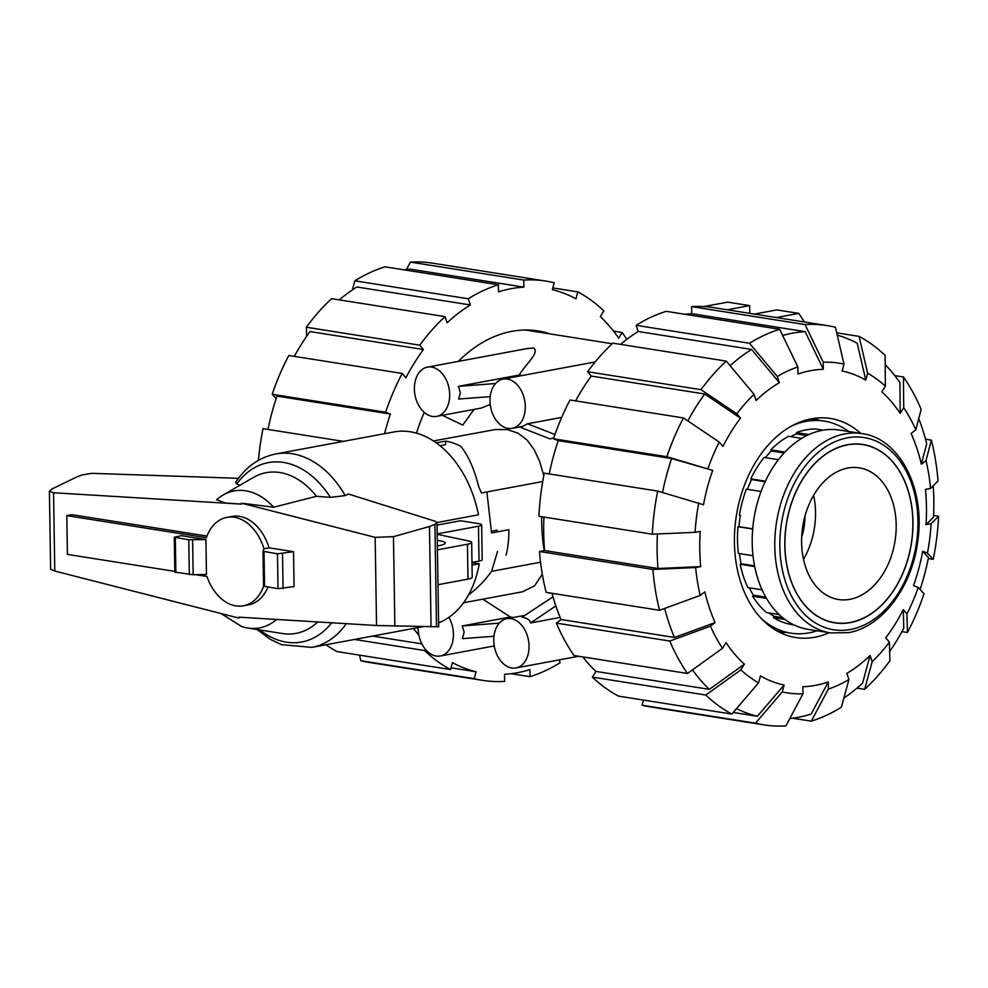 <?xml version="1.0" encoding="UTF-8"?>
<svg xmlns="http://www.w3.org/2000/svg" width="988" height="988" viewBox="0 0 988 988"><rect width="100%" height="100%" fill="white"/><g stroke="black" fill="none" stroke-linecap="round" stroke-linejoin="round"><path stroke-width="1.48" d="M486.899 491.938L491.542 532.94L508.882 529.716A78.707 54.476 79.5 0 1 506.115 555.058M437.301 540.461A19.674 3.384 179.1 0 1 445.23 543.054A19.674 3.384 179.1 0 1 439.425 545.561A19.674 3.384 179.1 0 1 437.375 545.895M437.202 534.31L468.67 540.967A14.314 2.458 179.1 0 1 471.671 542.424A14.314 2.458 179.1 0 1 467.448 544.24L437.449 549.834M437.054 525.11L460.482 520.75L478.538 523.603A10.732 1.853 179.1 0 1 481.65 524.85A10.732 1.853 179.1 0 1 478.476 526.221L437.19 533.903M437.993 584.711L467.991 579.129A14.314 2.458 -0.9 0 0 472.215 577.313L471.671 542.424M471.98 562.407L479.032 561.098A10.732 1.853 -0.9 0 0 482.193 559.739L481.65 524.85M226.894 517.379L231.97 516.44A44.979 31.134 79.5 0 1 269.057 547.821L263.981 548.76A44.979 31.134 -100.5 0 0 226.894 517.379A44.979 31.134 -100.5 0 0 206.331 537.707L66.814 515.637L71.889 514.686L206.949 536.052M66.814 515.637L67.419 554.392L174.814 571.385M195.686 574.683L206.949 576.473A44.979 31.134 -100.5 0 0 243.369 605.805A44.979 31.134 -100.5 0 0 263.635 586.292M268.007 587.107A44.979 31.134 79.5 0 1 248.445 604.866L243.369 605.805M263.981 548.76L262.993 551.267L263.537 586.156L278.023 588.687L294.078 586.576L293.535 551.687L277.467 553.811L262.993 551.267M205.912 539.572L181.261 535.669L174.283 537.237L188.757 539.769L205.912 539.572L206.467 574.46L193.166 574.744L192.611 539.856M436.227 442.871L445.563 441.13L445.625 444.649L439.969 445.712M269.057 547.821L293.535 551.687M437.005 522.541L478.476 514.81A98.38 68.098 -100.5 0 0 393.792 431.978L275.8 453.949A98.38 68.098 -100.5 0 1 345.244 495.581L348.455 494.037L435.3 521.294L437.017 522.652L434.918 524.418L429.471 526.505L393.459 536.682L375.156 537.349L241.467 503.176L241.529 504.139L53.55 492.753L49.4 491.209L52.006 488.949L76.743 476.982L81.967 474.981L91.736 473.326L238.479 478.316M471.992 562.641L479.254 563.79L472.029 565.136M238.96 617.167L238.96 618.118L238.898 617.167L376.539 625.503L438.647 626.8L437.017 522.652M49.4 491.209L50.623 569.261L54.785 571.052L238.96 618.118M174.283 537.237L174.827 572.114L193.166 574.744M241.467 503.176L273.651 507.215A69.666 48.214 -100.5 0 0 223.09 495.037A69.666 48.214 -100.5 0 0 217.879 498.668A69.666 48.214 -100.5 0 0 216.668 499.718L225.239 503.016L241.517 504.102M275.8 453.949C259.115 457.419 245.728 466.916 235.626 482.428L236.737 484.034L239.973 485.231M273.651 507.215L316.432 496.297L330.375 497.384L345.244 495.581M431.052 626.8L429.471 526.505M316.432 496.297A81.72 56.563 -100.5 0 0 253.299 477.5L223.09 495.037M438.586 622.885A98.38 68.098 -100.5 0 0 479.254 563.79M220.954 613.523L241.69 626.516A69.666 48.214 -100.5 0 0 247.852 628.035A69.666 48.214 -100.5 0 0 276.578 619.451M247.852 628.035L282.358 633.518A81.72 56.563 -100.5 0 0 317.704 621.934M850.285 622.465A90.155 63.195 -81 0 1 834.811 622.712A90.155 63.195 -81 0 1 785.225 534.693A90.155 63.195 -81 0 1 847.494 444.872A90.155 63.195 -81 0 1 862.981 444.625A90.155 63.195 -81 0 1 912.554 532.643A90.155 63.195 -81 0 1 850.285 622.465M896.19 524.863A66.653 46.72 99 0 0 859.313 467.843A66.653 46.72 99 0 0 801.601 542.474A66.653 46.72 -81 0 0 838.479 599.506A66.653 46.72 -81 0 0 896.19 524.863M813.63 495.297A66.653 46.72 99 0 1 815.532 512.105A66.653 46.72 -81 0 1 803.503 559.294M805.059 515.761A51.87 36.358 -81 0 1 801.676 537.176M817.15 630.789A107.322 75.224 -81 0 1 790.795 633.135A107.322 75.224 -81 0 1 761.34 618.587M848.68 431.497A107.322 75.224 99 0 0 824.338 421.123A107.322 75.224 99 0 0 791.833 425.877M794.006 624.947L791.376 624.54A98.738 69.209 -81 0 1 773.431 617.611L773.925 616.302A97.306 68.209 -81 0 1 769.146 612.992M779.162 614.573L766.515 612.572A98.738 69.209 -81 0 1 752.609 596.196L753.399 595.196A97.306 68.209 -81 0 1 749.299 587.823M762.081 589.836L747.904 587.601A98.738 69.209 -81 0 1 740.148 564.272L741.124 563.74A97.306 68.209 -81 0 1 739.444 553.589M753.004 555.738L738.369 553.428A98.738 69.209 -81 0 1 737.95 526.69L738.962 526.69A97.306 68.209 99 0 1 740.37 515.415L739.382 515.242A98.738 69.209 -81 0 1 746.36 489.171L761.044 491.493M778.408 459.704L764.082 457.432A98.738 69.209 -81 0 0 750.757 478.871L751.584 479.575A97.306 68.209 99 0 0 747.397 489.332M801.651 438.4L788.424 436.313A98.738 69.209 -81 0 0 770.788 449.849L771.319 450.973A97.306 68.209 99 0 0 765.367 457.642M823.078 430.188L815.68 429.014A98.738 69.209 -81 0 0 796.414 432.596L796.575 433.967A97.306 68.209 99 0 0 790.548 436.647M824.869 429.916L823.683 430.089M782.694 617.698L773.925 616.302M765.786 597.16L753.399 595.196M754.548 565.852L741.124 563.74M739.382 515.242L740.37 515.415M752.708 528.864L738.962 526.69M765.132 481.724L751.584 479.575M784.077 452.986L771.319 450.973M806.764 435.585L796.575 433.967M737.95 526.69L752.695 529.025M750.757 478.871L765.379 481.193M770.788 449.849L784.917 452.084M796.414 432.596L808.888 434.572M773.431 617.611L784.929 619.439M752.609 596.196L766.503 598.407M740.148 564.272L754.696 566.569M847.494 444.736A90.291 63.294 99 0 0 785.127 534.706A90.291 63.294 99 0 0 834.786 622.86A90.291 63.294 99 0 0 850.285 622.613A90.291 63.294 -81 0 0 912.653 532.643A90.291 63.294 -81 0 0 863.006 444.489A90.291 63.294 -81 0 0 847.494 444.736M830.612 632.925L808.023 629.344A100.887 70.716 99 0 1 752.547 530.852A100.887 70.716 99 0 1 822.226 430.336A100.887 70.716 -81 0 1 839.553 430.052L862.141 433.633A100.887 70.716 -81 0 0 844.814 433.905A100.887 70.716 99 0 0 775.135 534.422A100.887 70.716 99 0 0 830.612 632.925L848.531 632.629C882.383 627.071 912.591 586.18 917.877 540.226C925.311 488.788 899.71 438.462 862.141 433.633M550.205 333.932A151.683 106.321 99 0 0 537.904 330.906A151.683 106.321 99 0 0 458.333 361.386M424.272 412.391A151.683 106.321 99 0 0 416.467 433.164M276.158 398.547L272.219 394.286L385.629 412.231L390.384 414.058L276.973 396.114A194.969 136.665 99 0 0 267.983 429.434M306.601 336.402L306.354 327.238L419.764 345.183L423.444 349.517L310.034 331.573A194.969 136.665 99 0 0 294.325 356.372M352.383 289.941L354.865 280.827L468.275 298.771L470.337 304.946L356.915 287.002A194.969 136.665 99 0 0 339.279 299.883M406.426 269.514L410.378 262.116L523.788 280.061L523.899 287.138L410.489 269.193A194.969 136.665 99 0 0 403.759 269.81M390.384 414.058A194.969 136.665 99 0 0 384.542 433.707M421.888 643.892L372.538 636.074M413.478 628.454A194.969 136.665 99 0 0 418.875 635.148M423.444 349.517A194.969 136.665 99 0 0 405.895 377.774L402.202 373.439L288.792 355.495A202.132 141.679 99 0 0 272.219 394.286M325.966 644.756A202.132 141.679 99 0 0 337.167 651.611L450.577 669.555L452.43 662.652A194.969 136.665 99 0 0 476.093 671.766L451.047 667.802M470.337 304.946A194.969 136.665 99 0 0 447.095 322.792L445.032 316.617A202.132 141.679 99 0 0 419.764 345.183M476.093 671.766L474.24 678.67A202.132 141.679 99 0 0 482.626 680.361A202.132 141.679 99 0 0 504.633 681.387L504.522 674.31A194.969 136.665 99 0 0 529.901 669.592L530.013 676.669L511.241 673.693M523.899 287.138A194.969 136.665 99 0 0 498.508 291.855L498.397 284.779L384.987 266.834A202.132 141.679 99 0 0 354.865 280.827M552.786 287.928L577.832 291.892L575.979 298.796A194.969 136.665 99 0 0 552.317 289.682L554.169 282.778A202.132 141.679 99 0 0 545.796 281.074A202.132 141.679 99 0 0 523.788 280.061M613.474 331.104L622.193 332.474L618.661 338.155A194.969 136.665 99 0 0 600.321 316.58L603.853 310.899A202.132 141.679 99 0 0 577.832 291.892M425.371 649.24L424.556 650.536L354.445 639.446M424.556 650.536A202.132 141.679 99 0 0 450.577 669.555M474.24 678.67L360.83 660.725A202.132 141.679 99 0 0 369.216 662.429L482.626 680.361M360.83 660.725L359.546 655.155M530.013 676.669A202.132 141.679 99 0 0 560.134 662.676L559.208 659.898M626.75 339.39A202.132 141.679 99 0 0 622.193 332.474M545.796 281.074L432.386 263.141A202.132 141.679 99 0 0 410.378 262.116M498.397 284.779A202.132 141.679 99 0 0 468.275 298.771M445.032 316.617L331.622 298.672A202.132 141.679 99 0 0 306.354 327.238M402.202 373.439A202.132 141.679 99 0 0 385.629 412.231M343.379 441.364L263.018 428.656A202.132 141.679 99 0 0 258.436 460.334M933.24 485.8A194.969 136.665 -81 0 1 933.808 499.459A194.969 136.665 -81 0 1 933.499 517.181L926.015 524.653A159.735 111.965 -81 0 0 926.448 506.906A159.735 111.965 -81 0 0 925.46 489.418L930.56 488.467L938.044 480.995A202.132 141.679 -81 0 0 931.375 440.129L926.015 460.581L921.335 464.175L926.707 443.711A194.969 136.665 -81 0 0 918.741 418.554M662.528 492.481A194.969 136.665 -81 0 1 671.642 458.556L712.706 470.374A159.735 111.965 -81 0 0 703.505 504.745L657.687 491.085L544.277 473.153A202.132 141.679 -81 0 0 538.917 516.267L652.327 534.199L695.095 532.322L700.196 531.371A159.735 111.965 -81 0 0 699.763 549.118A159.735 111.965 -81 0 0 700.751 566.606L657.983 568.495A194.969 136.665 -81 0 1 657.119 550.983A194.969 136.665 -81 0 1 657.39 533.977M657.983 568.495L544.573 550.551A194.969 136.665 -81 0 1 543.709 533.038A194.969 136.665 -81 0 1 543.931 517.057M829.228 632.703A110.903 77.731 -81 0 1 795.772 637.544A110.903 77.731 -81 0 1 734.417 542.659A110.903 77.731 -81 0 1 830.439 418.467A110.903 77.731 -81 0 1 860.758 433.411M780.989 633.012A110.903 77.731 99 0 0 785.435 632.295M818.978 420.283A110.903 77.731 99 0 0 814.976 418.22M659.564 610.312A202.132 141.679 -81 0 1 652.883 569.434L539.473 551.502A202.132 141.679 -81 0 0 546.142 592.368L659.564 610.312L700.196 595.431L704.876 591.849A159.735 111.965 -81 0 0 715.102 622.588L674.446 637.47A194.969 136.665 -81 0 1 664.665 608.447M687.87 420.913A194.969 136.665 -81 0 1 704.703 394.014L740.506 418.159A159.735 111.965 -81 0 0 722.944 446.415L719.264 442.081L683.461 417.936L570.051 399.992A202.132 141.679 -81 0 0 553.478 438.783L666.888 456.728L712.706 470.374M722.5 648.289A166.886 116.979 -81 0 1 710.421 626.182L669.79 641.051L556.368 623.119A202.132 141.679 -81 0 0 574.065 655.526L687.475 673.47L722.5 648.289L726.032 642.608A159.735 111.965 -81 0 0 744.372 664.171L709.347 689.365A194.969 136.665 -81 0 1 692.477 669.876M730.107 365.684A194.969 136.665 -81 0 1 751.584 349.443L779.359 382.677A159.735 111.965 -81 0 0 756.116 400.523L754.054 394.336L726.291 361.114L612.881 343.169A202.132 141.679 -81 0 0 587.613 371.735L701.023 389.68L736.813 413.824L740.506 418.159M744.372 664.171L740.839 669.864L705.815 695.033L592.405 677.101A202.132 141.679 -81 0 0 618.426 696.108L731.836 714.052L758.586 682.832L760.439 675.915A159.735 111.965 -81 0 0 784.101 685.03L757.351 716.263A194.969 136.665 -81 0 1 736.505 708.606M782.657 335.488A194.969 136.665 -81 0 1 805.146 331.622L823.337 369.302A159.735 111.965 -81 0 0 797.958 374.032L797.847 366.943L779.655 329.276L666.245 311.331A202.132 141.679 -81 0 0 636.124 325.324L749.534 343.268A202.132 141.679 -81 0 1 779.655 329.276M802.985 693.798A166.886 116.979 -81 0 1 782.249 691.946L755.499 723.167A202.132 141.679 -81 0 0 763.885 724.859A202.132 141.679 -81 0 0 785.892 725.884L802.985 693.798L802.874 686.709A159.735 111.965 -81 0 0 828.253 681.992L811.16 714.089A194.969 136.665 -81 0 1 789.832 718.486M837.256 335.142A194.969 136.665 -81 0 1 857.238 343.293L865.772 380.108A159.735 111.965 -81 0 0 842.109 370.982L843.962 364.078L835.428 327.275A202.132 141.679 -81 0 0 827.055 325.571L713.632 307.639A202.132 141.679 -81 0 0 691.625 306.613L805.035 324.558L823.226 362.213L823.337 369.302M828.253 681.992L828.364 689.081L811.272 721.166A202.132 141.679 -81 0 0 841.393 707.173L848.914 679.534L846.852 673.347A159.735 111.965 -81 0 0 870.095 655.501L862.573 683.153A194.969 136.665 -81 0 1 843.875 698.059M885.186 364.646A194.969 136.665 -81 0 1 899.92 382.652L900.179 413.416A159.735 111.965 -81 0 0 881.839 391.841L885.372 386.16L885.112 355.396A202.132 141.679 -81 0 0 859.091 336.389L867.625 373.192L865.772 380.108M889.398 642.2A166.886 116.979 -81 0 1 872.157 661.688L864.636 689.328A202.132 141.679 -81 0 0 889.904 660.762L889.398 642.2L885.705 637.853A159.735 111.965 -81 0 0 903.267 609.596L903.785 628.17A194.969 136.665 -81 0 1 889.657 651.598M894.733 375.601L903.452 376.971L903.711 407.735A166.886 116.979 -81 0 1 915.79 429.842L911.109 433.436A159.735 111.965 -81 0 1 921.335 464.175M918.26 587.477A166.886 116.979 -81 0 1 906.947 613.943L907.466 632.505A202.132 141.679 -81 0 0 924.039 593.714L918.26 587.477L913.505 585.649A159.735 111.965 -81 0 0 922.706 551.279L928.485 557.516A194.969 136.665 -81 0 1 920.1 589.453M549.242 473.931A194.969 136.665 -81 0 1 558.232 440.611L671.642 458.556M674.446 637.47L561.036 619.525A194.969 136.665 -81 0 1 551.996 593.294M575.584 400.869A194.969 136.665 -81 0 1 591.293 376.07L704.703 394.014M709.347 689.365L595.937 671.42A194.969 136.665 -81 0 1 582.784 656.897M620.538 344.38A194.969 136.665 -81 0 1 638.174 331.499L751.584 349.443M757.351 716.263L733.22 712.447M685.017 314.308A194.969 136.665 -81 0 1 691.736 313.69L805.146 331.622M652.327 534.199A202.132 141.679 -81 0 1 657.687 491.085M695.095 532.322A166.886 116.979 -81 0 1 698.751 502.904M558.232 440.611L553.478 438.783M666.888 456.728A202.132 141.679 -81 0 1 683.461 417.936M707.951 468.547A166.886 116.979 -81 0 1 719.264 442.081M591.293 376.07L587.613 371.735M701.023 389.68A202.132 141.679 -81 0 1 726.291 361.114M736.813 413.824A166.886 116.979 -81 0 1 754.054 394.336M749.534 343.268L777.297 376.49A166.886 116.979 -81 0 1 797.847 366.943M777.297 376.49L779.359 382.677M638.174 331.499L636.124 325.324M691.736 313.69L691.625 306.613M805.035 324.558A202.132 141.679 -81 0 1 827.055 325.571M823.226 362.213A166.886 116.979 -81 0 1 843.962 364.078M836.725 332.845L859.091 336.389M867.625 373.192A166.886 116.979 -81 0 1 885.372 386.16M915.79 429.842L921.149 409.378A202.132 141.679 -81 0 0 903.452 376.971M903.711 407.735L900.179 413.416M925.521 439.203L931.375 440.129M926.015 460.581A166.886 116.979 -81 0 1 930.56 488.467M907.466 632.505L901.933 631.628M903.267 609.596L906.947 613.943M864.636 689.328L856.979 688.117M870.095 655.501L872.157 661.688M811.272 721.166L792.5 718.19M848.914 679.534A166.886 116.979 -81 0 1 828.364 689.081M755.499 723.167L642.089 705.222L643.472 700.072M763.885 724.859L650.462 706.926A202.132 141.679 -81 0 1 642.089 705.222M784.101 685.03L782.249 691.946M592.405 677.101L595.937 671.42M731.836 714.052A202.132 141.679 -81 0 1 705.815 695.033M758.586 682.832A166.886 116.979 -81 0 1 740.839 669.864M687.475 673.47A202.132 141.679 -81 0 1 669.79 641.051M556.368 623.119L561.036 619.525M715.102 622.588L710.421 626.182M700.196 595.431A166.886 116.979 -81 0 1 695.651 567.557L652.883 569.434M539.473 551.502L544.573 550.551M700.751 566.606L695.651 567.557M933.586 515.44L938.6 516.23L931.116 523.702L926.015 524.653M922.706 551.279L927.46 553.119L933.24 559.344L928.275 558.566M931.116 523.702A166.886 116.979 -81 0 1 927.46 553.119M938.6 516.23A202.132 141.679 -81 0 1 933.24 559.344M436.61 416.38A25.046 17.327 -100.5 0 0 449.676 394.545A25.046 17.327 -100.5 0 0 427.446 367.141A25.046 17.327 -100.5 0 0 414.392 388.963A25.046 17.327 -100.5 0 0 436.61 416.38L481.465 408.019L490.233 404.45M490.196 396.633L458.63 399.041L460.383 392.557L458.432 386.345L519.157 375.045C526.728 362.929 539.609 352.691 533.792 348.072L527.481 348.505L427.446 367.141M512.216 428.335A25.046 17.327 -100.5 0 0 525.283 406.513A25.046 17.327 -100.5 0 0 503.053 379.096A25.046 17.327 -100.5 0 0 489.999 400.93A25.046 17.327 -100.5 0 0 512.216 428.335L522.714 426.384L527.506 423.778L561.69 417.418M560.159 617.426L530.63 622.934C529.692 619.735 526.826 617.833 522.034 617.241L552.996 596.851M529.037 646.115A25.046 17.327 -100.5 0 0 506.819 618.71A25.046 17.327 -100.5 0 0 493.753 640.533A25.046 17.327 -100.5 0 0 515.983 667.937A25.046 17.327 -100.5 0 0 529.037 646.115M493.963 636.247L462.396 638.643L464.15 632.159L462.199 625.96L510.314 616.994L482.86 599.16M418.146 627.59A25.046 17.327 -100.5 0 0 418.146 628.566A25.046 17.327 -100.5 0 0 440.376 655.983A25.046 17.327 -100.5 0 0 453.43 634.148A25.046 17.327 -100.5 0 0 448.885 617.352M513.377 617.488L510.314 616.994M544.203 550.612A150.608 105.568 -81 0 1 541.671 521.874A150.608 105.568 -81 0 1 541.646 516.699M463.57 602.754L522.603 591.763L534.57 585.847L542.313 574.213M543.795 475.574L539.646 461.532L534.249 449.75L527.049 439.993L517.996 433.127L507.35 429.619L495.297 429.533L433.436 440.969M522.232 375.526L519.157 375.045M519.552 426.977L550.007 438.87L553.725 438.042M442.365 415.306L462.755 425.075L474.067 409.403M554.96 434.51L527.506 423.778M495.531 383.529L458.432 386.345M540.56 562.221L491.592 571.336C484.639 580.895 476.969 588.737 468.571 594.875M530.63 622.934L555.836 605.879M499.298 623.132L462.199 625.96M491.518 531.211L497.248 530.148M497.569 551.292L491.592 571.336M542.708 481.539L481.378 492.963A82.288 56.946 79.5 0 0 478.772 486.911C474.154 468.633 468.139 455.098 460.729 446.329A82.288 56.946 79.5 0 0 445.563 441.13M704.049 306.589L704.666 306.626M727.217 309.787L749.62 305.613L727.699 302.143L704.086 306.539M749.62 305.613L749.744 313.344M776.358 317.556L798.761 313.381L776.84 309.911L754.437 314.085M798.761 313.381L804.417 321.989M467.991 579.129L467.448 544.24M479.032 561.098L478.476 526.221M282.531 553.737L283.074 588.613M277.467 553.811L278.023 588.687M264.031 551.687L264.574 586.563M175.864 572.534L175.321 537.645M189.313 574.658L188.757 539.769M436.523 626.849L434.918 524.418M394.867 626.17L393.459 536.682M376.539 625.503L375.156 537.349M54.785 571.052L53.55 492.753M330.375 497.384A91.229 63.146 -100.5 0 0 236.737 484.034M423.099 626.664L311.825 647.387A98.38 68.098 -100.5 0 0 346.319 623.663M259.733 629.924A91.229 63.146 -100.5 0 0 331.659 622.786M847.383 437.832A97.306 68.209 -81 0 1 917.938 520.812A97.306 68.209 -81 0 1 850.396 629.517A97.306 68.209 99 0 1 779.853 546.525A97.306 68.209 99 0 1 847.383 437.832M256.991 629.48L270.465 639.434L281.518 644.658L311.825 647.387M216.557 499.805L217.879 498.668M834.811 622.712L831.291 622.156M790.795 633.135L776.988 630.962M824.338 421.123L810.53 418.949M862.981 444.625L859.461 444.069M524.838 615.351L506.819 618.71M612.264 343.75L525.27 329.992M494.259 645.942L440.376 655.983M578.721 656.254L515.983 667.937M595.196 361.941L503.053 379.096"/></g></svg>

